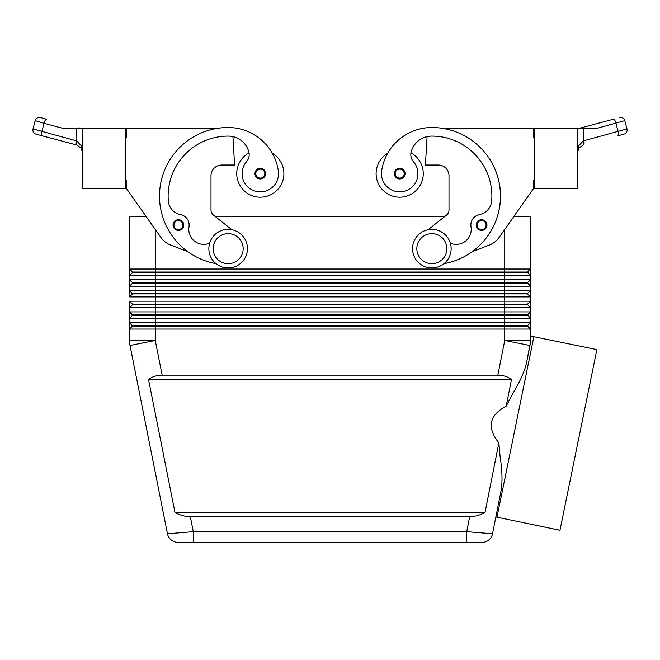 <?xml version="1.0" encoding="UTF-8"?>
<svg xmlns="http://www.w3.org/2000/svg" width="660" height="660" viewBox="0 0 660 660"><rect width="100%" height="100%" fill="white"/><g stroke="black" fill="none" stroke-linecap="round" stroke-linejoin="round"><path stroke-width="0.99" d="M173.877 227.931A5.362 5.362 0 0 1 178.414 219.714A5.362 5.362 0 0 1 183.777 225.076A5.362 5.362 0 0 1 173.877 227.931A5.362 5.362 0 0 1 173.052 225.076M249.051 152.897A23.587 23.587 0 0 0 260.32 197.2A23.587 23.587 0 0 0 272.332 153.326M216.018 263.662A68.607 68.607 0 0 1 228.154 127.52A50.713 50.713 0 0 1 278.355 171.031A18.224 18.224 0 0 1 262.911 191.656A18.224 18.224 0 0 1 246.568 161.659A10.717 10.717 0 0 0 248.795 151.718A21.442 21.442 0 0 0 228.154 136.1A60.035 60.035 0 0 0 168.325 201.036A15.007 15.007 0 0 0 180.444 214.549A10.717 10.717 0 0 1 188.983 226.867A15.007 15.007 0 0 0 209.657 243.177M399.679 178.975A5.362 5.362 0 0 1 394.325 173.621A5.362 5.362 0 0 1 404.374 171.023A5.362 5.362 0 0 1 399.679 178.975M469.689 516.664L466.702 531.679L466.702 542.396L482.006 542.396A10.717 10.717 0 0 0 492.525 533.767L466.702 531.679L193.297 531.679L167.475 533.767A10.717 10.717 0 0 0 171.196 539.962A10.717 10.717 0 0 1 167.475 533.767A10.717 10.717 0 0 0 177.994 542.396L482.006 542.396A10.717 10.717 0 0 0 492.525 533.767L501.41 489.068C502.491 479.853 502.07 469.128 500.132 456.893L498.869 442.877L485.042 512.383C480.076 515.204 474.961 516.631 469.689 516.664L190.311 516.664C185.039 516.631 179.924 515.204 174.958 512.383L148.517 379.45C152.361 376.629 156.907 375.202 162.162 375.161L497.838 375.161C503.093 375.202 507.639 376.629 511.483 379.45L506.179 406.139L512.696 393.715C519.164 383.179 523.66 373.461 526.185 364.551L530.343 342.986L530.467 322.633L129.533 322.633L129.533 318.343L530.467 318.343L530.467 311.908L129.533 311.908L129.533 329.06L530.467 329.06L527.464 326.065L530.467 329.06M171.196 539.962A10.717 10.717 0 0 0 177.994 542.396A10.717 10.717 0 0 1 171.196 539.962A10.717 10.717 0 0 0 177.994 542.396L193.297 542.396L193.297 531.679L190.311 516.664M125.672 180.048L126.53 180.048L126.53 188.628L146.157 216.496L129.533 216.496L129.533 269.033L132.528 272.456L527.464 272.456L530.467 275.459L530.467 269.033L527.464 272.027L132.528 272.027L129.533 269.033L129.533 275.459L530.467 275.459L530.467 279.749L129.533 279.749L132.528 282.752L129.533 279.749L129.533 286.184L530.467 286.184L530.467 279.749L527.464 282.752L132.528 282.752L132.528 283.181L527.464 283.181L530.467 286.184L527.464 282.752M132.528 272.456L129.533 275.459L129.533 279.749M504.743 229.433L504.743 269.033L530.467 269.033L530.467 216.496L513.843 216.496L533.47 188.628L499.117 237.418A21.442 21.442 0 0 1 489.233 245.108L472.222 251.6A68.607 68.607 0 0 0 443.924 128.593L533.47 128.593L533.47 137.173L534.328 137.173M132.528 293.898L129.533 296.901L155.257 296.901L155.257 293.898L504.743 293.898L504.743 290.474L155.257 290.474L155.257 293.898L132.528 293.898L129.533 290.474L132.528 293.469L527.464 293.469L530.467 290.474L504.743 290.474L504.743 269.033L129.533 269.033M162.162 375.161L155.257 340.469L155.257 296.901L504.743 296.901L504.743 293.898L527.464 293.898L530.467 296.901L530.467 301.191L527.464 304.194L132.528 304.194L132.528 304.623L504.743 304.623L504.743 307.626L530.467 307.626L530.467 301.191L129.533 301.191L129.533 307.626L504.743 307.626L504.743 314.911L132.528 314.911L129.533 311.908L129.533 307.626L129.533 311.908L132.528 315.34L527.464 315.34L530.467 318.343L527.464 314.911L504.743 314.911L504.743 325.636L132.528 325.636L129.533 322.633L132.528 326.065L527.464 326.065L527.464 325.636L504.743 325.636L504.743 340.469L497.838 375.161M527.464 304.194L527.464 304.623L504.743 304.623L504.743 296.901L530.467 296.901L530.467 286.184M155.257 229.433L155.257 290.474L129.533 290.474L129.533 296.901M132.528 283.181L129.533 286.184L129.533 290.474M132.528 304.623L129.533 307.626M132.528 315.34L129.533 318.343M527.464 314.911L530.467 311.908L530.467 307.626L527.464 304.623L530.467 307.626M132.528 326.065L129.533 329.06L129.533 340.469L129.533 329.06M527.464 325.636L530.467 322.633L530.467 318.343M431.846 229.366A19.297 19.297 0 0 1 451.143 248.663A19.297 19.297 0 0 1 431.846 267.96A19.297 19.297 0 0 1 412.549 248.663A19.297 19.297 0 0 1 431.846 229.366M431.846 233.657A15.007 15.007 0 0 1 446.853 248.663A15.007 15.007 0 0 1 431.846 263.67A15.007 15.007 0 0 1 416.831 248.663A15.007 15.007 0 0 1 431.846 233.657M228.154 267.96A19.297 19.297 0 0 0 247.45 248.663A19.297 19.297 0 0 0 228.154 229.366A19.297 19.297 0 0 0 208.857 248.663A19.297 19.297 0 0 0 228.154 267.96M228.154 263.67A15.007 15.007 0 0 0 243.169 248.663A15.007 15.007 0 0 0 228.154 233.657A15.007 15.007 0 0 0 213.147 248.663A15.007 15.007 0 0 0 228.154 263.67M443.982 263.662A68.607 68.607 0 0 0 431.846 127.52A50.713 50.713 0 0 0 381.645 171.031A18.224 18.224 0 0 0 397.089 191.656A18.224 18.224 0 0 0 413.432 161.659A10.717 10.717 0 0 1 411.205 151.718A21.442 21.442 0 0 1 431.846 136.1A60.035 60.035 0 0 1 491.675 201.036A15.007 15.007 0 0 1 479.556 214.549A10.717 10.717 0 0 0 471.017 226.867A15.007 15.007 0 0 1 450.343 243.177M381.645 171.031A18.224 18.224 0 0 0 397.089 191.656A18.224 18.224 0 0 0 413.432 161.659M410.949 152.897A23.587 23.587 0 0 1 399.679 197.2A23.587 23.587 0 0 1 387.667 153.326A50.713 50.713 0 0 1 431.846 127.52A50.713 50.713 0 0 0 387.667 153.326M423.266 173.621A23.587 23.587 0 0 1 399.679 197.2A23.587 23.587 0 0 1 376.101 173.621A23.587 23.587 0 0 0 399.679 197.2A23.587 23.587 0 0 0 423.266 173.621M481.585 230.439A5.362 5.362 0 0 1 476.223 225.076A5.362 5.362 0 0 1 486.28 222.486A5.362 5.362 0 0 1 481.585 230.439M255.783 176.468A5.362 5.362 0 0 1 260.32 168.259A5.362 5.362 0 0 1 265.675 173.621A5.362 5.362 0 0 1 255.783 176.468M578.985 147.972L577.211 153.202L578.985 147.972L583.283 144.994L578.985 147.972M82.789 153.178L81.015 147.972L76.717 144.994L81.015 147.972L82.789 153.202L81.106 145.546L76.717 140.893L33 128.931L35.203 120.648A4.29 4.29 0 0 1 37.199 118.041A4.29 4.29 0 0 0 35.203 120.648L44.047 123.329A4.29 1.213 -75.1 0 1 45.185 120.285A4.29 1.213 -75.1 0 1 46.398 119.188L40.45 117.604A4.29 4.29 0 0 0 37.199 118.041A4.29 4.29 0 0 1 40.45 117.604L46.398 119.188M76.263 140.77A4.29 1.213 -75.1 0 0 75.916 143.591A4.29 1.213 -75.1 0 0 76.42 144.911L36.044 134.178A4.29 4.29 0 0 1 33.437 132.19A4.29 4.29 0 0 0 36.044 134.178L76.717 144.994A4.29 1.204 -73 0 1 76.717 140.893L76.717 128.593L82.789 128.593L82.789 188.628L125.672 188.628L125.672 128.593L82.789 128.593M577.211 128.593L577.211 188.628L534.328 188.628L534.328 128.593L596.145 128.593L624.797 120.648A4.29 4.29 0 0 0 619.55 117.604A4.29 4.29 0 0 1 624.797 120.648L627 128.931L583.737 140.77A4.29 1.213 75.1 0 1 584.083 143.591A4.29 1.213 75.1 0 1 583.58 144.911L583.283 144.994A4.29 1.204 73 0 0 583.283 140.893L578.894 145.546L577.211 153.202M627 128.931A4.29 4.29 0 0 1 623.956 134.178L618.007 135.762L623.956 134.178A4.29 4.29 0 0 0 627 128.931L624.797 120.648M492.525 533.767A10.717 10.717 0 0 1 488.804 539.962A10.717 10.717 0 0 0 492.525 533.767L495.866 516.953L559.969 530.26L596.879 349.602L533.857 336.724L530.467 336.633M498.869 442.877C486.667 427.639 489.101 415.387 506.179 406.139M496.947 517.382L533.857 336.724M526.185 364.551L529.972 345.485A25.732 25.732 0 0 0 530.467 340.469A25.732 25.732 0 0 1 529.972 345.485A25.732 25.732 0 0 0 530.343 342.986A25.732 25.732 0 0 1 529.972 345.485L504.743 340.469L530.467 340.469M613.602 119.188L580.932 127.867L613.602 119.188A4.29 1.213 75.1 0 1 614.815 120.285A4.29 1.213 75.1 0 1 615.953 123.329L618.156 131.62A4.29 1.213 75.1 0 1 618.511 134.442A4.29 1.213 75.1 0 1 618.007 135.762M580.932 127.867L578.193 128.593L580.932 127.867A4.29 1.213 75.1 0 1 581.914 128.593M78.086 128.593A4.29 1.213 -75.1 0 1 79.068 127.867L81.807 128.593L78.086 128.593M81.807 128.593L79.068 127.867M33.437 132.19A4.29 4.29 0 0 1 33 128.931A4.29 4.29 0 0 0 33.437 132.19M35.203 120.648L33 128.931M41.992 135.762A4.29 1.213 -75.1 0 1 41.489 134.442A4.29 1.213 -75.1 0 1 41.844 131.62L44.047 123.329L63.855 128.593L76.717 128.593M534.328 180.048L533.47 180.048L533.47 188.628M499.117 237.418A21.442 21.442 0 0 1 489.233 245.108M428.117 229.729L446.556 215.111A6.435 6.435 0 0 0 448.998 210.07L448.998 175.766A10.717 10.717 0 0 0 438.273 165.041L425.411 165.041L427.078 136.636A21.442 21.442 0 0 0 411.205 151.718M479.556 214.549A10.717 10.717 0 0 0 471.017 226.867M446.556 215.111A6.435 6.435 0 0 0 448.998 210.07M448.998 175.766A10.717 10.717 0 0 0 438.273 165.041M132.528 304.194L129.533 301.191L132.528 304.194M527.464 293.469L530.467 296.901M215.193 216.496L444.807 216.496M527.464 272.027L530.467 275.459M148.517 379.45L511.483 379.45M174.958 512.383L485.042 512.383M129.533 340.469A25.732 25.732 0 0 0 130.028 345.485L155.257 340.469L129.533 340.469A25.732 25.732 0 0 0 130.028 345.485L167.475 533.767M231.883 229.729L213.444 215.111A6.435 6.435 0 0 1 211.002 210.07L211.002 175.766A10.717 10.717 0 0 1 221.727 165.041L234.589 165.041L232.922 136.636A21.442 21.442 0 0 1 248.795 151.718M126.53 188.628L160.883 237.418A21.442 21.442 0 0 0 170.767 245.108L187.778 251.6M216.076 128.593L126.53 128.593L126.53 137.173L125.672 137.173M211.002 175.766A10.717 10.717 0 0 1 221.727 165.041M213.444 215.111A6.435 6.435 0 0 1 211.002 210.07M486.948 225.076A5.362 5.362 0 0 1 486.123 227.931A5.362 5.362 0 0 0 486.948 225.076M178.414 229.581A4.505 4.505 0 0 1 174.471 222.898A4.505 4.505 0 0 1 182.919 225.076A4.505 4.505 0 0 1 178.414 229.581M399.679 169.117A4.505 4.505 0 0 0 395.183 173.621A4.505 4.505 0 0 0 403.491 176.014A4.505 4.505 0 0 0 399.679 169.117M481.585 220.572A4.505 4.505 0 0 0 477.081 225.076A4.505 4.505 0 0 0 485.397 227.469A4.505 4.505 0 0 0 481.585 220.572M260.32 178.118A4.505 4.505 0 0 1 256.377 171.443A4.505 4.505 0 0 1 264.817 173.621A4.505 4.505 0 0 1 260.32 178.118M583.283 140.893L583.737 140.77L583.283 140.893L583.283 128.593M488.804 539.962A10.717 10.717 0 0 1 482.006 542.396"/></g></svg>
